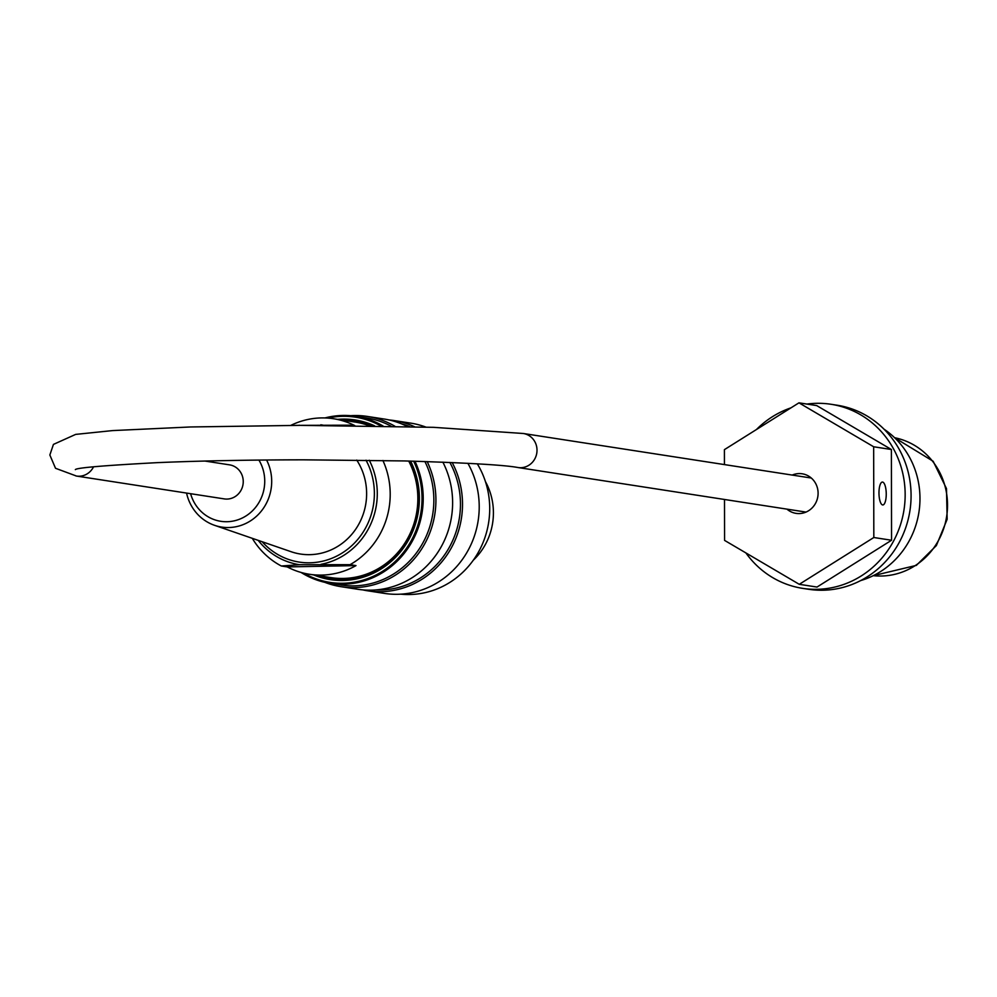 <?xml version="1.0" encoding="UTF-8"?>
<svg xmlns="http://www.w3.org/2000/svg" width="997" height="997" viewBox="0 0 997 997"><rect width="100%" height="100%" fill="white"/><g stroke="black" fill="none" stroke-linecap="round" stroke-linejoin="round"><path stroke-width="1.5" d="M350.62 415.687A86.141 81.58 98.8 0 1 354.072 415.537A86.141 81.58 98.8 0 1 367.395 416.434A86.141 81.58 98.8 0 1 394.899 426.255M427.177 461.586A86.141 81.58 98.8 0 1 420.098 551.316A86.141 81.58 98.8 0 1 341.061 586.697A86.141 81.58 98.8 0 1 324.848 582.348M341.061 586.697L357.761 589.277A86.141 81.58 -81.2 0 0 437.434 552.949A86.141 81.58 -81.2 0 0 442.867 462.147M407.412 426.542A86.141 81.58 -81.2 0 0 384.094 419.014L367.395 416.434M389.017 419.949A86.141 81.58 98.8 0 1 393.989 420.547A86.141 81.58 98.8 0 1 414.54 426.728M452.164 462.533A86.141 81.58 98.8 0 1 447.69 553.933A86.141 81.58 98.8 0 1 367.669 590.81A86.141 81.58 98.8 0 1 362.734 589.888M367.669 590.81L384.368 593.389A86.141 81.58 -81.2 0 0 464.963 555.641A86.141 81.58 -81.2 0 0 467.867 463.293M425.819 427.065A86.141 81.58 -81.2 0 0 410.689 423.127L393.989 420.547M303.811 573.163A83.586 79.149 -81.2 0 0 342.918 583.257A83.586 79.149 -81.2 0 0 413.643 461.175M380.941 425.981A83.586 79.149 -81.2 0 0 327.789 418.092M410.59 461.1A80.794 76.507 98.8 0 1 342.918 580.478A80.794 76.507 98.8 0 1 313.644 574.92M337.684 419.376A80.794 76.507 98.8 0 1 374.635 425.869M414.926 461.212A84.508 80.034 98.8 0 1 343.217 584.242A84.508 80.034 98.8 0 1 330.157 583.357A84.508 80.034 98.8 0 1 301.057 572.44M324.947 417.942A84.508 80.034 98.8 0 1 342.918 415.437A84.508 80.034 98.8 0 1 355.979 416.322A84.508 80.034 98.8 0 1 383.085 426.018M355.979 416.322L366.622 417.967A84.508 80.034 98.8 0 1 391.073 426.168M424.909 461.511A84.508 80.034 98.8 0 1 418.566 549.945A84.508 80.034 98.8 0 1 340.8 585.002L330.157 583.357M400.769 594.162A84.508 80.034 -81.2 0 0 477.538 553.671A84.508 80.034 -81.2 0 0 477.301 463.829M401.442 423.825A84.508 80.034 98.8 0 1 409.792 426.604M449.846 462.434A84.508 80.034 98.8 0 1 448.476 548.799A84.508 80.034 98.8 0 1 375.757 589.937M409.468 461.063A79.386 75.186 98.8 0 1 343.354 579.145A79.386 75.186 98.8 0 1 321.358 576.116M345.411 420.572A79.386 75.186 98.8 0 1 371.32 425.819M190.601 493.702A39.892 37.774 -81.2 0 0 242.458 517.929A39.892 37.774 -81.2 0 0 258.908 460.078M266.573 460.003A45.463 43.058 98.8 0 1 261.426 510.975A45.463 43.058 98.8 0 1 214.554 525.319A45.463 43.058 98.8 0 1 186.564 493.079M214.554 525.319L291.149 551.727A60.069 56.891 -81.2 0 0 354.944 530.292A60.069 56.891 -81.2 0 0 356.739 460.091M382.885 460.477A78.688 74.526 98.8 0 1 350.072 564.676L299.549 564.713L281.328 565.997A78.688 74.526 98.8 0 1 252.291 538.33M295.91 425.37L349.835 425.183A78.688 74.526 98.8 0 1 350.558 425.569M354.807 425.607A78.688 74.526 -81.2 0 0 333.521 418.74A78.688 74.526 -81.2 0 0 290.837 425.383M349.835 425.183L352.452 425.582M287.236 566.919A78.688 74.526 -81.2 0 0 309.469 574.272A78.688 74.526 -81.2 0 0 355.991 565.598L287.236 566.919L281.328 565.997M355.991 565.598L350.072 564.676M309.469 574.272L331.191 577.637A78.688 74.526 -81.2 0 0 343.354 578.447A78.688 74.526 -81.2 0 0 408.708 461.05M369.326 425.794A78.688 74.526 -81.2 0 0 355.244 422.092L333.521 418.74M485.427 481.588A62.861 59.533 98.8 0 1 473.276 560.239M204.933 461.05L229.534 464.851A17.223 16.313 98.8 0 1 243.031 484.368A17.223 16.313 98.8 0 1 224.275 498.899L76.482 476.055A17.223 16.313 98.8 0 1 75.934 475.955M809.34 477.725A20.027 18.968 98.8 0 1 810.411 477.301M804.965 512.495A20.027 18.968 98.8 0 1 804.081 511.773M886.246 494.076A11.453 3.627 -91.1 0 1 882.831 504.956A11.453 3.627 -91.1 0 1 878.98 493.577A11.453 3.627 -91.1 0 1 882.382 482.062A11.453 3.627 -91.1 0 1 886.246 494.076M792.204 475.071A20.027 18.968 98.8 0 1 802.174 473.787A20.027 18.968 98.8 0 1 817.852 496.469A20.027 18.968 98.8 0 1 796.055 513.368A20.027 18.968 98.8 0 1 786.932 509.131M884.027 429.184A83.81 79.374 98.8 0 1 918.935 512.109A83.81 79.374 98.8 0 1 860.61 580.603M745.906 552.936A93.132 88.197 -81.2 0 0 802.622 588.355A93.132 88.197 -81.2 0 0 904.005 509.791A93.132 88.197 -81.2 0 0 831.074 404.284A93.132 88.197 -81.2 0 0 806.959 404.072M790.982 407.848A93.132 88.197 -81.2 0 0 756.424 429.545M724.433 464.602L724.408 449.647L798.958 402.838L816.693 405.58L891.393 449.51L891.555 540.249L817.004 587.059L799.27 584.317L724.57 540.386L724.495 499.472M831.074 404.284L836.994 405.193A93.132 88.197 98.8 0 1 909.925 510.713A93.132 88.197 98.8 0 1 808.53 589.264L802.622 588.355M798.958 402.838L873.659 446.768L873.821 537.508L799.27 584.317M873.821 537.508L891.555 540.249M873.659 446.768L891.393 449.51M894.608 437.72A69.84 66.151 98.8 0 1 946.652 516.396A69.84 66.151 98.8 0 1 873.272 575.655L916.343 565.386L936.357 545.583L947.15 519.287L946.489 488.605L933.155 461.262L894.596 437.72M262.136 541.72A68.232 64.618 -81.2 0 0 333.285 557.697A68.232 64.618 -81.2 0 0 374.373 493.428A68.232 64.618 -81.2 0 0 366.011 460.203M320.81 424.797A70.762 67.011 98.8 0 1 324.1 425.383M369.276 460.253A70.762 67.011 98.8 0 1 321.059 564.302M299.549 564.713A70.762 67.011 98.8 0 1 258.223 540.374M298.539 425.358A70.762 67.011 98.8 0 1 299.312 425.208M93.556 466.808A17.223 16.313 98.8 0 1 76.482 476.055L55.508 468.278L49.85 454.981L53.439 444.4L75.672 434.393L112.561 430.592L190.564 426.965L299.997 425.358L433.57 427.327L523.313 433.496A17.223 16.313 -81.2 0 1 536.797 453.012A17.223 16.313 -81.2 0 1 518.041 467.543C504.856 465.013 466.945 462.807 404.308 460.938L303.699 459.816C249.574 459.891 201.02 460.813 158.025 462.608C104.024 465.474 76.47 467.817 75.348 469.624M811.296 478.024L523.313 433.496M806.025 512.084L518.041 467.543"/></g></svg>
